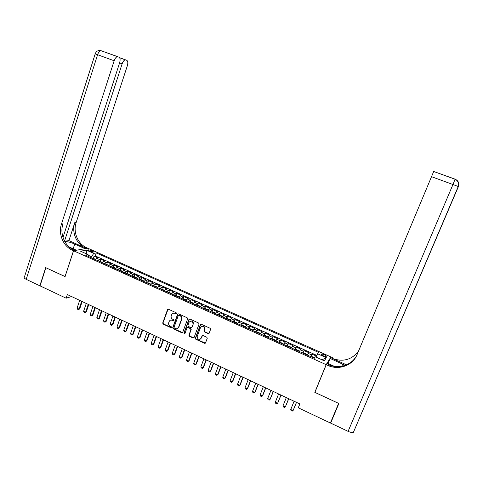 <?xml version="1.0" encoding="UTF-8"?>
<svg xmlns="http://www.w3.org/2000/svg" width="483" height="483" viewBox="0 0 483 483"><rect width="100%" height="100%" fill="white"/><g stroke="black" fill="none" stroke-linecap="round" stroke-linejoin="round"><path stroke-width="0.72" d="M176.494 313.509L176.18 312.755L168.501 309.247L167.516 309.663L162.699 323.03L163.151 324.105L170.777 327.643L171.471 327.359L171.151 326.605L170.161 326.146C168.821 325.355 168.338 324.208 168.718 322.704L169.376 321.08C170.131 320.09 171.103 319.824 172.292 320.277L173.282 320.736L173.977 320.446L173.663 319.698L172.666 319.239C171.32 318.448 170.837 317.301 171.224 315.791L171.906 314.125C172.666 313.159 173.632 312.899 174.804 313.346L175.8 313.805L176.494 313.509M324.232 354.576L321.382 353.973C320.99 354.371 321.654 354.999 323.387 355.85L326.242 356.454C326.635 356.056 325.965 355.428 324.232 354.576M208.143 333.59L209.169 333.179L210.636 329.201L210.129 328.283L201.375 324.28L200.354 324.691L195.355 338.178L195.814 339.265L204.514 343.304L205.535 342.9L207.285 338.172L206.778 337.237L203.041 335.51L202.021 335.92L201.182 338.185C199.05 340.141 197.716 339.597 197.173 336.554L200.536 327.48C202.582 325.506 203.935 326.001 204.581 328.971L203.904 330.897L204.4 331.869L208.143 333.59L209 333.445M315.127 391.785L314.801 392.341L338.625 403.383L330.408 422.999L338.849 403.486M314.801 392.341L326.164 364.665L73.573 250.762L87.797 248.208L330.915 356.931L326.164 364.665M330.408 422.999L298.271 407.827L299.852 403.951L67.324 294.545L66.117 298.186L40.047 285.876L45.897 267.733L65.078 276.62L73.573 250.762M187.639 318.877L187.187 317.79L178.589 313.859L177.659 314.137L172.721 327.679L173.174 328.754L181.717 332.721L182.701 332.358L187.639 318.877M189.928 319.046L198.604 323.012L199.087 324.039L194.069 337.581L193.061 337.991L189.366 336.271L188.907 335.196L190.924 329.732L190.459 328.657L188.014 327.528L187.018 327.915L184.917 333.62L183.908 333.131L188.919 319.462L189.928 319.046M316.407 356.104L311.952 354.105L310.901 356.702M310.527 356.532L311.42 354.824L308.245 353.399L308.788 352.681L304.055 350.555L303.01 353.151M302.575 352.952L303.493 351.262L300.335 349.837L300.909 349.143L296.206 347.029L295.173 349.62M294.672 349.39L295.608 347.718L292.475 346.305L293.078 345.623L288.405 343.522L287.385 346.088L288.532 346.045L290.875 347.096L291.285 347.869M286.811 345.852L287.777 344.192L284.656 342.791L285.296 342.127L280.647 340.038L279.579 342.592M279.005 342.332L279.989 340.69L276.892 339.295L277.562 338.649L272.937 336.573L271.965 339.066M271.241 338.837L272.249 337.212L269.17 335.824L269.87 335.196L265.276 333.131L264.316 335.594M263.525 335.359L264.557 333.753L261.49 332.37L262.221 331.755L257.656 329.708L256.708 332.153M255.857 331.906L256.908 330.312L253.865 328.941L254.626 328.343L250.085 326.303L249.15 328.724M248.232 328.47L249.306 326.888L246.276 325.53L247.067 324.944L242.557 322.922L241.639 325.319M240.655 325.053L241.748 323.489L238.735 322.137L239.556 321.569L235.07 319.553L234.164 321.938M233.12 321.66L234.231 320.114L231.242 318.768L232.088 318.212L227.626 316.214L226.738 318.569M225.627 318.285L226.762 316.751L223.786 315.417L224.661 314.88L220.23 312.887L219.348 315.224M218.177 314.928L219.336 313.413L216.378 312.084L217.284 311.565L212.876 309.579L212.007 311.903M210.775 311.595L211.952 310.092L209.012 308.77L209.942 308.263L205.559 306.294L204.707 308.595M203.415 308.281L204.611 306.79L201.689 305.473L202.649 304.984L198.29 303.028L197.45 305.31M196.098 304.984L197.312 303.511L194.407 302.201L195.392 301.724L191.063 299.78L190.23 302.044M188.823 301.706L190.061 300.245L187.169 298.947L188.183 298.488L183.872 296.55L183.057 298.802M181.59 298.446L182.846 297.003L179.972 295.711L181.01 295.264L176.724 293.338L175.921 295.572M174.399 295.204L175.673 293.779L172.817 292.493L173.88 292.058L169.624 290.144L168.827 292.36M167.251 291.986L168.543 290.567L165.699 289.293L166.792 288.876L162.554 286.968L161.769 289.172M160.139 288.78L161.449 287.379L158.623 286.111L159.74 285.707L155.532 283.811L154.753 286.002M153.069 285.598L154.397 284.209L151.59 282.947L152.731 282.555L148.547 280.677L147.78 282.845M146.041 282.428L147.387 281.058L144.598 279.802L145.763 279.422L141.597 277.556L140.843 279.711M139.056 279.283L140.42 277.924L137.643 276.674L138.832 276.312L134.691 274.447L133.948 276.59M132.107 276.149L133.483 274.803L130.724 273.559L131.937 273.215L127.82 271.361L127.089 273.493M125.194 273.04L126.594 271.706L123.847 270.468L125.085 270.136L120.992 268.294L120.267 270.408M118.323 269.943L119.742 268.62L117.007 267.395L118.269 267.069L114.199 265.239L113.481 267.341M111.495 266.864L112.925 265.559L110.209 264.334L111.495 264.026L107.443 262.209L106.737 264.298M104.696 263.803L106.145 262.511L103.447 261.297L104.757 260.995L100.73 259.19L99.407 259.48L97.94 260.76M100.029 261.267L100.73 259.19M89.095 250.846L93.95 252.144L91.39 250.417L88.003 249.771L89.095 250.846M315.954 357.07L318.484 352.367L96.286 252.911L93.72 253.418L90.943 257.602M317.518 353.737L326.339 357.692L324.328 360.837L315.357 356.804L314.336 358.247L85.334 255.078L88.021 254.547L80.576 251.196L86.385 250.128L93.72 253.418M316.745 355.379L95.272 255.936L94.046 256.189L98.049 257.982L96.721 258.272L95.248 259.546M106.145 262.511L107.443 262.209M112.925 265.559L114.199 265.239M119.742 268.62L120.992 268.294M126.594 271.706L127.82 271.361M133.483 274.803L134.691 274.447M140.42 277.924L141.597 277.556M147.387 281.058L148.547 280.677M154.397 284.209L155.532 283.811M161.449 287.379L162.554 286.968M168.543 290.567L169.624 290.144M175.673 293.779L176.724 293.338M182.846 297.003L183.872 296.55M190.061 300.245L191.063 299.78M197.312 303.511L198.29 303.028M204.611 306.79L205.559 306.294M211.952 310.092L212.876 309.579M219.336 313.413L220.23 312.887M226.762 316.751L227.626 316.214M234.231 320.114L235.07 319.553M241.748 323.489L242.557 322.922M249.306 326.888L250.085 326.303M256.908 330.312L257.656 329.708M264.557 333.753L265.276 333.131M272.249 337.212L272.937 336.573M279.989 340.69L280.647 340.038M287.777 344.192L288.405 343.522M295.608 347.718L296.206 347.029M303.493 351.262L304.055 350.555M311.42 354.824L311.952 354.105M91.269 256.624L88.16 255.223M330.71 357.432L330.915 356.931M66.117 298.186L71.55 296.538M93.358 258.248L94.046 256.189M95.272 255.936L96.286 252.911M88.413 256.467L88.021 254.547M103.447 261.297L101.991 262.583M110.209 264.334L108.772 265.638M117.007 267.395L115.588 268.711M123.847 270.468L122.441 271.796M130.724 273.559L129.335 274.905M137.643 276.674L136.272 278.027M144.598 279.802L143.246 281.166M151.59 282.947L150.255 284.33M158.623 286.111L157.307 287.506M165.699 289.293L164.401 290.7M172.817 292.493L171.537 293.918M179.972 295.711L178.71 297.148M187.169 298.947L185.925 300.396M194.407 302.201L193.182 303.668M201.689 305.473L200.487 306.959M209.012 308.77L207.829 310.267M216.378 312.084L215.176 313.576M223.786 315.417L222.645 316.939M231.242 318.768L230.113 320.307M238.735 322.137L237.636 323.695M246.276 325.53L245.195 327.1M253.865 328.941L252.802 330.529M261.49 332.37L260.452 333.976M269.17 335.824L268.15 337.442M276.892 339.295L275.896 340.932M284.656 342.791L283.684 344.439M292.475 346.305L291.521 347.971M300.335 349.837L299.406 351.527M308.245 353.399L307.339 355.096M86.554 253.883L86.385 250.128M326.339 357.692L322.04 359.805M176.38 313.702L175.1 313.201L172.956 313.28M170.408 320.223L172.594 320.126L173.868 320.627M168.054 309.192L163.012 322.873L163.459 323.948L171.368 327.528M178.112 313.805L173.023 327.516L173.475 328.591L182.532 332.6M179.006 315.272L178.348 315.471L174.031 327.335L174.345 328.084L175.395 328.573C176.712 329.056 177.738 328.712 178.462 327.534L181.517 319.215C181.904 317.699 181.421 316.546 180.062 315.755L179.006 315.272L179.302 315.121L178.722 315.224M177.659 328.434L178.577 327.269M179.302 315.121L180.352 315.604C181.711 316.395 182.194 317.548 181.807 319.058L178.873 327.106M187.482 327.48L188.298 327.365L190.743 328.488L191.202 329.563L189.191 335.027L189.65 336.102L193.906 337.852M189.414 318.997L184.198 332.962L184.838 333.759M193.007 324.069L193.019 324.039C192.663 320.923 191.365 320.307 189.113 322.203L187.941 325.397L188.394 326.478L190.845 327.607L191.854 327.196L193.303 323.882C193.399 321.461 192.343 320.549 190.133 321.141M193.291 323.912L192.137 327.033M201.514 326.375C203.578 325.681 204.695 326.49 204.852 328.802L204.17 330.728L204.665 331.7L208.408 333.421M200.542 339.066L201.182 338.185M202.462 335.48L201.453 338.009M200.819 324.238L195.615 338.07L196.092 339.09L205.378 343.147M95.556 259.148L92.156 258.151M79.683 300.36L77.069 308.166L79.037 309.096L81.651 301.289M79.713 308.86L78.524 309.681L79.713 308.86L82.176 301.531M78.524 309.681L77.54 309.217L77.069 308.166M63.001 237.431L119.603 62.881C120.424 59.91 120.225 58.014 119.011 57.187L117.496 56.674C116.18 56.891 115.069 58.256 114.163 60.767L97.596 54.718L26.203 279.337L39.848 285.785L45.698 267.636L65.096 276.566M85.02 248.703L74.726 244.042C71.206 242.532 67.868 241.645 64.692 241.373M85.032 248.66L87.731 248.177L86.614 247.676C77.787 243.945 72.848 232.021 76.157 222.506L127.307 65.863C128.116 62.977 127.941 61.136 126.788 60.339L125.357 59.856C124.095 60.067 123.014 61.401 122.127 63.859L119.591 62.929M68.924 240.594L85.28 247.912C76.423 244.163 71.466 232.196 74.78 222.645L68.924 240.594L64.619 241.24M65.012 276.59L73.507 250.725L72.347 250.206C63.213 246.312 58.087 233.905 61.492 224.003L114.163 60.767M73.507 250.725L76.38 250.212L69.166 246.964M64.529 241.065L122.127 63.859M26.203 279.337C24.416 278.437 23.806 277.707 24.379 277.151L95.193 53.873L97.596 54.718C98.49 52.218 99.619 50.878 100.977 50.679L117.87 56.728M72.347 250.206L73.79 249.953C64.686 246.07 59.578 233.718 62.971 223.852L61.492 224.003M348.098 431.355L452.963 184.518L458.409 186.565L353.411 432.321C352.336 432.774 350.567 432.454 348.098 431.355L330.656 423.12L338.873 403.498L314.886 392.377L326.248 364.701L327.661 365.341C338.668 370.588 352.747 365.595 357.058 354.643L433.698 171.483L455.107 179.163L452.963 184.518L431.476 176.669M345.285 365.347L330.1 358.428L330.994 356.967L332.352 357.571L331.912 358.295C342.87 362.322 351.757 359.901 358.573 351.02M326.248 364.701L327.214 363.131L334.496 366.41M346.553 364.846L331.912 358.295M374.168 383.653L374.446 382.995M328.017 363.494L330.1 358.428M327.661 365.341L328.138 364.55C338.674 369.543 352.113 365.214 356.889 355.041M102.293 262.178L98.864 261.176M86.264 303.457L83.625 311.275L85.6 312.211L88.244 304.387M86.27 311.97L85.08 312.791L86.27 311.97L88.751 304.628M85.08 312.791L84.09 312.326L83.625 311.275M109.073 265.233L105.608 264.213M92.875 306.566L90.218 314.403L92.205 315.345L94.867 307.508M92.863 315.097L91.673 315.924L92.863 315.097L95.362 307.737M91.673 315.924L90.683 315.453L90.218 314.403M115.872 268.319L113.831 267.377L112.388 267.268M99.528 309.7L96.848 317.548L98.846 318.496L101.527 310.641M99.492 318.237L98.303 319.07L99.492 318.237L102.016 310.871M98.303 319.07L97.306 318.599L96.848 317.548M122.694 271.446L120.641 270.444L119.21 270.341M106.212 312.845L103.513 320.706L105.523 321.66L108.228 313.793M106.157 321.4L104.968 322.233L106.157 321.4L108.699 314.016M104.968 322.233L103.966 321.756L103.513 320.706M129.559 274.586L127.488 273.529L126.069 273.432M112.937 316.009L110.221 323.888L112.237 324.842L114.966 316.963M112.865 324.576L111.676 325.415L112.865 324.576L115.425 317.18M111.676 325.415L110.667 324.938L110.221 323.888M136.466 277.743L134.377 276.626L132.964 276.536M119.699 319.191L116.958 327.082L118.987 328.048L121.74 320.151M119.603 327.77L118.413 328.615L119.603 327.77L122.187 320.356M118.413 328.615L117.399 328.132L116.958 327.082M143.415 280.919L141.302 279.748L139.901 279.663M126.504 322.39L123.733 330.3L125.773 331.266L128.55 323.35M126.377 330.982L125.194 331.833L126.377 330.982L128.985 323.556M125.194 331.833L124.173 331.35L123.733 330.3M150.4 284.107L148.269 282.881L146.88 282.809M133.338 325.608L130.549 333.53L132.602 334.502L135.397 326.574M133.193 334.212L132.01 335.069L133.193 334.212L135.82 326.774M132.01 335.069L130.984 334.58L130.549 333.53M157.434 287.307L155.272 286.039L153.896 285.966M140.215 328.845L137.401 336.778L139.466 337.762L142.286 329.817M140.046 337.46L138.863 338.317L140.046 337.46L142.696 330.01M138.863 338.317L137.83 337.828L137.401 336.778M164.51 290.531L162.318 289.208L160.948 289.148M147.134 332.093L144.296 340.05L146.373 341.034L149.211 333.077M146.941 340.726L145.757 341.59L146.941 340.726L149.609 333.258M145.757 341.59L144.719 341.101L144.296 340.05M171.628 293.767L169.4 292.402L168.048 292.342M154.083 335.365L151.227 343.335L153.31 344.325L156.178 336.355M153.872 344.017L152.688 344.88L153.872 344.017L156.558 336.53M152.688 344.88L151.644 344.385L151.227 343.335M178.788 297.021L178.674 296.574L176.53 295.608L175.184 295.56M161.081 338.655L158.195 346.643L160.296 347.639L163.188 339.646M160.839 347.319L159.662 348.189L160.839 347.319L163.55 339.821M159.662 348.189L158.611 347.694L158.195 346.643M185.985 300.293L185.852 299.804L183.697 298.832L182.357 298.79M168.114 341.964L165.204 349.964L167.317 350.966L170.233 342.96M167.849 350.64L166.671 351.515L167.849 350.64L170.584 343.129M166.671 351.515L165.615 351.014L165.204 349.964M193.236 303.584L193.073 303.058L190.9 302.08L189.578 302.044M175.184 345.297L172.256 353.308L174.375 354.317L177.315 346.299M174.894 353.979L173.717 354.86L174.894 353.979L177.653 346.456M173.717 354.86L172.66 354.359L172.256 353.308M200.523 306.892L200.336 306.331L198.151 305.347L196.841 305.316M182.302 348.641L179.344 356.671L181.481 357.686L184.44 349.65M181.982 357.342L180.811 358.229L181.982 357.342L184.766 349.801M180.811 358.229L179.742 357.722L179.344 356.671M207.859 310.231L207.636 309.615L205.444 308.631L204.146 308.607M189.457 352.01L186.474 360.052L188.618 361.073L191.606 353.019M189.113 360.723L187.941 361.61L189.113 360.723L191.92 353.17M187.941 361.61L186.867 361.103L186.474 360.052M215.225 313.545L214.983 312.924L212.774 311.933L211.488 311.915M196.647 355.391L193.647 363.451L195.802 364.478L198.815 356.412M196.285 364.122L195.114 365.015L196.285 364.122L199.111 356.551M195.114 365.015L194.033 364.502L193.647 363.451M222.615 316.926L222.373 316.25L220.151 315.254L218.877 315.242M218.95 315.212L222.591 316.914M203.886 358.797L200.856 366.875L203.029 367.901L206.066 359.823M200.856 366.875L201.242 367.925L202.323 368.438L203.494 367.539L206.344 359.956M230.065 320.283L229.805 319.601L227.571 318.593L226.31 318.593M226.382 318.563L230.041 320.271M211.168 362.22L208.107 370.316L210.292 371.349L213.359 363.252M208.107 370.316L208.487 371.367L209.58 371.88L210.745 370.974L213.625 363.379M237.564 323.664L237.286 322.964L235.034 321.956L233.784 321.962M233.857 321.926L237.539 323.652M218.485 365.667L215.406 373.776L217.604 374.814L220.689 366.706M215.406 373.776L215.78 374.826L216.873 375.345L218.044 374.434L220.942 366.82M245.123 327.015L244.803 326.351L242.544 325.337L241.307 325.349M225.851 369.133L222.741 377.253L224.951 378.304L228.067 370.177M222.741 377.253L223.11 378.304L224.215 378.829L225.38 377.911L228.302 370.286M252.687 330.475L252.368 329.762L250.097 328.736L248.872 328.754M233.259 372.616L230.119 380.755L232.347 381.805L235.487 373.667M230.119 380.755L230.482 381.805L231.592 382.331L232.758 381.407L235.704 373.77M260.337 333.874L259.981 333.185L257.693 332.153L256.479 332.183M240.703 376.118L237.545 384.275L239.779 385.331L242.949 377.175M237.545 384.275L237.902 385.325L239.019 385.851L240.178 384.927L243.154 377.271M267.999 337.375L267.636 336.633L265.33 335.594L264.135 335.631M264.201 335.594L267.98 337.363M248.196 379.644L245.014 387.813L247.26 388.881L250.454 380.707M245.014 387.813L245.364 388.863L246.487 389.395L247.646 388.465L250.647 380.797M275.721 340.853L275.334 340.098L273.022 339.06L271.832 339.102M255.736 383.194L252.524 391.375L254.782 392.45L258.007 384.263M252.524 391.375L252.869 392.425L253.998 392.963L255.157 392.027L258.176 384.341M283.491 344.288L283.08 343.588L280.75 342.538L279.645 342.556L283.503 344.307M263.32 386.762L260.077 394.961L262.354 396.036L265.602 387.831M260.077 394.961L260.415 396.012L261.551 396.549L262.71 395.607L265.759 387.909M291.297 347.875L287.433 346.063M270.945 390.349L267.679 398.566L269.967 399.646L273.239 391.429M267.679 398.566L268.011 399.61L269.152 400.153L269.967 399.646L273.384 391.496M299.182 351.37L298.711 350.628L296.357 349.565L295.21 349.638M278.619 393.959L275.322 402.188L277.622 403.281L280.925 395.046M275.322 402.188L275.648 403.239L276.795 403.782L277.622 403.281L281.052 395.1M307.091 354.933L306.602 354.178L304.23 353.115L303.101 353.188M286.334 397.587L283.008 405.835L285.326 406.934L288.659 398.68M283.008 405.835L283.328 406.885L284.487 407.435L285.326 406.934L288.762 398.729M314.608 357.861L312.151 356.677L311.034 356.762M294.099 401.24L290.742 409.506L293.072 410.61L296.435 402.339M290.742 409.506L291.056 410.55L292.221 411.105L293.072 410.61L296.526 402.381M99.407 259.48L96.721 258.272M90.973 251.673L91.39 250.417M92.494 252.12L92.845 251.069M173.584 320.585L173.282 320.736M172.594 320.126L172.292 320.277M171.079 327.48L170.777 327.643M163.459 323.948L163.151 324.105M163.012 322.873L162.699 323.03M167.818 309.525L167.516 309.663M173.475 328.591L173.174 328.754M173.023 327.516L172.721 327.679M95.284 259.498L92.259 258.133M85.28 247.912L86.614 247.676M74.78 222.645L76.157 222.506M108.331 53.311L109.255 53.685M119.597 57.688L125.701 59.904M73.175 248.769L74.726 244.042M455.113 179.163C458.355 180.72 459.454 183.184 458.409 186.559M341.819 366.283L342.731 364.085M102.022 262.535L98.961 261.158M108.802 265.59L105.705 264.195M115.618 268.663L112.485 267.25M122.477 271.748L119.307 270.323M129.372 274.857L126.16 273.408M136.303 277.979L133.06 276.517M143.276 281.118L139.992 279.645M150.285 284.282L146.965 282.784M157.337 287.457L153.98 285.942M164.431 290.651L161.038 289.124M171.568 293.863L168.132 292.318M178.74 297.099L175.269 295.53M185.955 300.348L182.441 298.766M193.212 303.62L189.662 302.02M200.511 306.904L196.919 305.286M207.853 310.213L204.218 308.577M215.219 313.533L211.566 311.885M245.116 326.997L241.373 325.313M252.7 330.414L248.938 328.724M260.331 333.856L256.545 332.147M275.727 340.793L271.899 339.066M299.17 351.352L295.27 349.595M307.079 354.914L303.155 353.145M314.373 358.199L311.088 356.72M321.249 354.305L321.382 353.973M167.939 309.307L167.631 309.446M125.357 59.856L119.663 57.785M117.496 56.674L100.977 50.679C98.152 50.081 96.226 51.144 95.199 53.855M353.411 432.321L458.252 186.492C459.14 183.244 458.083 180.829 455.095 179.253L433.698 171.483"/></g></svg>

